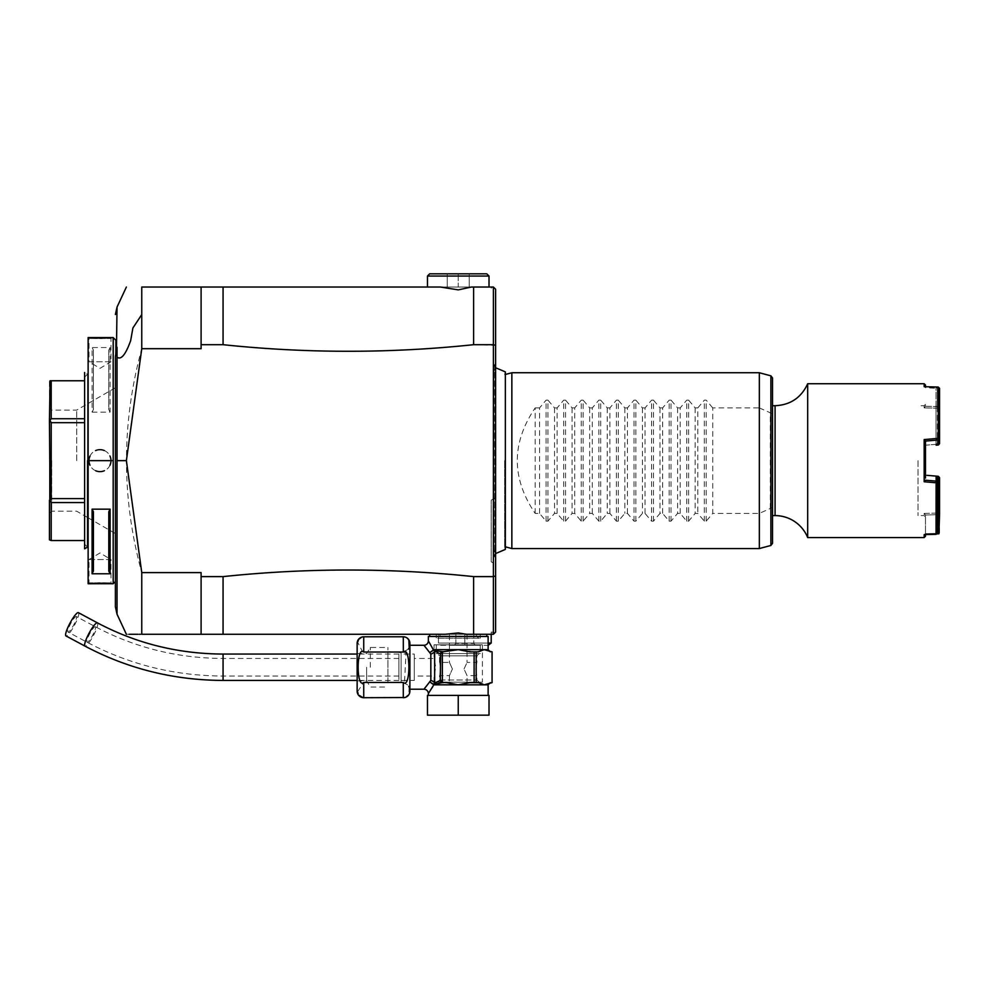 <?xml version="1.0" encoding="UTF-8"?>
<svg xmlns="http://www.w3.org/2000/svg" width="989" height="989" viewBox="0 0 989 989"><rect width="100%" height="100%" fill="white"/><g stroke="black" fill="none" stroke-linecap="round" stroke-linejoin="round"><path stroke-width="0.74" stroke-dasharray="4.95 3.71" d="M437.361 653.618L458.241 653.618L437.361 653.618L439.561 655.818L476.921 655.818L439.561 655.818L439.561 662.407L449.451 662.407L452.418 669.009L449.451 662.407L449.451 634.283L467.031 634.283L449.451 634.283M440.76 669.009C439.437 660.504 439.437 660.504 440.76 669.009C439.437 660.504 439.437 660.504 440.76 669.009C439.437 677.502 439.437 677.502 440.76 669.009C439.437 677.502 439.437 677.502 440.76 669.009M437.361 682.187L479.121 682.187L437.361 682.187L439.561 679.987L476.921 679.987L439.561 679.987L439.561 675.598L449.451 675.598L452.418 669.009L449.451 675.598L449.451 682.187L467.031 682.187L449.451 682.187M479.121 682.187L476.921 679.987L476.921 675.598L467.031 675.598L464.051 669.009L467.031 675.598L467.031 682.187M464.051 669.009L467.031 662.407L464.051 669.009M467.031 634.283L467.031 662.407L476.921 662.407L476.921 655.818L479.121 653.618L458.241 653.618L480.209 653.618L436.26 653.618L479.121 653.618M475.721 669.009C477.032 660.504 477.032 660.504 475.721 669.009C477.032 660.504 477.032 660.504 475.721 669.009C477.032 677.502 477.032 677.502 475.721 669.009C477.032 677.502 477.032 677.502 475.721 669.009M458.241 644.828L436.26 644.828L458.241 644.828M434.06 644.828L482.409 644.828L434.06 644.828L434.06 658.451L435.716 667.241L434.06 676.031L435.716 667.241L434.06 658.451L414.28 658.451L414.28 676.031L414.28 658.451M482.409 682.187L434.06 682.187L482.409 682.187L482.409 644.828M434.06 682.187L434.06 676.031L414.28 676.031M414.28 680.432L414.28 654.063L414.28 680.432L401.089 680.432L401.089 654.063L414.28 654.063M401.089 680.432L401.089 654.063M401.089 681.755L401.089 652.74L401.089 681.755L387.911 682.904L387.911 651.59L401.089 652.74M387.911 667.241L387.911 647.461L387.911 667.241M387.911 651.59L387.911 682.904M370.331 667.241L370.331 647.461L370.331 667.241M366.622 667.241L366.622 680.877L366.622 667.241M357.14 667.241L357.14 680.877L357.14 667.241M357.14 643.382L357.14 691.101M403.45 682.472L363.729 682.472C356.275 689.123 356.287 645.347 363.729 652.023L362.666 651.936L357.771 642.442M357.783 642.306L357.931 641.515M358.401 640.118L358.933 639.154M361.9 637.052L363.729 636.792M363.729 697.702L358.401 694.377M357.857 692.609L357.709 691.595M357.709 691.558L363.556 682.472M403.327 682.472L408.469 685.464M409.063 687.095L408.877 693.722L405.416 697.344M408.445 649.068L403.289 652.023L363.729 652.023M403.289 636.792L404.748 636.953M404.909 636.99L406.566 637.707M406.726 637.818L408.877 640.748M409.162 646.979L408.754 648.388M403.339 652.023L405.997 653.21L404.513 682.249L403.722 682.447M409.891 643.382L409.891 691.101M409.891 689.222L409.891 645.273L409.891 689.222M423.984 645.298L426.828 648.487M427.112 648.821L430.833 654.075L430.833 680.407L427.112 685.661M426.716 686.131L424.219 688.937M433.219 685.785L432.688 686.725M431.97 687.924L428.571 693.277M428.348 640.872L433.751 649.662A2.201 1.805 -90 0 1 433.701 650.144L446.571 651.862L442.355 651.862A2.201 1.904 90 0 0 440.612 653.197L440.29 654.05L434.641 651.442L434.641 683.04L433.565 684.351L430.017 682.064L433.751 684.833L460.281 684.277M458.241 695.378L427.471 695.378L427.471 715.158L458.241 715.158L458.241 695.378L489.011 695.378L489.011 715.158L458.241 715.158M478.28 682.633L469.911 682.633L478.305 682.633L476.179 682.633L476.179 651.862L474.114 651.862L474.114 682.633L469.911 682.633M446.571 682.633L442.355 682.385L440.29 680.432L434.641 683.04A4.401 2.485 -156.6 0 0 430.833 680.407M433.454 649.946L430.017 652.419L433.565 650.144A2.201 1.1 -145.2 0 0 433.454 649.946L458.241 649.662L442.355 652.11L442.355 682.385M428.348 636.471L488.121 636.471M433.701 650.144L434.641 651.442A4.401 2.485 156.6 0 1 430.833 654.075M440.29 654.05L440.29 680.432M441.218 682.187A2.201 1.904 90 0 1 440.612 681.297M433.454 684.549A2.201 1.1 145.2 0 0 433.565 684.351L443.517 682.633M446.707 682.633L450.972 683.078M451.046 683.09L458.241 684.833L484.128 684.833L492.077 682.633L492.065 651.862L484.128 649.662L483.077 650.218M460.54 684.215L466.066 682.979M466.289 682.942L468.329 682.694M468.44 682.694L469.787 682.633M474.114 651.862L458.241 649.662L488.121 649.662M440.612 653.197L442.355 652.11M478.342 682.633L483.003 684.227M482.929 650.305L476.179 651.862M478.28 651.862L469.911 651.862L478.28 651.862M474.114 682.633L476.179 682.633M429.671 634.283L493.4 634.283L491.199 634.283L492.299 634.283L491.199 634.283L491.199 632.082L492.299 632.082L491.199 632.082L491.199 634.283M126.382 634.283L129.065 634.283M138.027 634.283L139.338 634.283M140.45 634.283L141.761 634.283L141.761 572.606C121.363 497.974 121.363 423.329 141.761 348.697L141.761 287.033L489.011 287.033L458.241 287.033L458.241 273.842L429.671 273.842M473.62 634.283L473.62 576.612L493.4 576.612L493.4 634.283L141.761 634.283M473.62 576.612C390.111 567.834 306.59 567.834 223.069 576.612L201.101 576.612L201.101 634.283L201.101 572.606L141.761 572.606M117.036 307.085L116.405 353.135A17.579 12.437 180 0 0 115.379 357.326L115.379 606.789M115.379 460.651L115.379 339.771L115.379 460.651M113.191 337.583L113.191 583.733M111.769 583.72L110.953 583.646M109.47 583.522L106.144 583.3M102.151 583.164L99.976 583.151M97.824 583.164L93.844 583.3M90.531 583.522L89.035 583.646M88.231 583.72L89.01 582.855L110.991 582.855L89.01 582.855L89.01 559.551L110.991 559.551L110.991 582.855L111.868 583.733L110.991 582.855M89.035 337.669L88.132 337.583L88.132 583.733L89.01 582.855M88.132 460.651L89.01 460.651A10.99 10.99 0 0 0 100 471.642A10.99 10.99 0 0 0 110.991 460.651A10.99 10.99 0 0 0 100 449.661A10.99 10.99 0 0 0 89.01 460.651M84.609 377.143L87.551 374.201L87.551 460.651L87.551 374.201L84.609 372.507L84.609 548.808M90.531 337.793L93.844 338.003M97.874 338.139L100.013 338.164M102.164 338.139L106.157 338.003M109.47 337.793L110.953 337.669M111.769 337.583L110.991 338.461L89.01 338.461L110.991 338.461L110.991 361.751L89.01 361.751L89.01 338.461L88.132 337.583L89.01 338.461M92.088 412.141L110.113 412.141L110.113 347.547L92.088 347.547L92.088 412.141L93.399 409.533L93.411 350.143L92.088 347.547M110.966 461.331A10.99 10.99 0 0 1 110.904 461.999M110.805 462.667A10.99 10.99 0 0 1 110.657 463.322M110.471 463.977A10.99 10.99 0 0 1 110.249 464.607M104.896 470.492A10.99 10.99 0 0 1 104.278 470.776M103.647 471.024A10.99 10.99 0 0 1 103.004 471.221M102.349 471.394A10.99 10.99 0 0 1 101.682 471.518M101.014 471.592A10.99 10.99 0 0 1 100.334 471.642M99.666 471.642A10.99 10.99 0 0 1 98.987 471.592M98.319 471.518A10.99 10.99 0 0 1 97.651 471.394M96.996 471.221A10.99 10.99 0 0 1 96.353 471.024M95.723 470.776A10.99 10.99 0 0 1 95.105 470.492M89.752 464.607A10.99 10.99 0 0 1 89.529 463.977M89.344 463.322A10.99 10.99 0 0 1 89.195 462.667M89.097 461.999A10.99 10.99 0 0 1 89.035 461.331M110.966 459.984A10.99 10.99 0 0 0 110.904 459.316M110.805 458.649A10.99 10.99 0 0 0 110.657 457.981M110.471 457.338A10.99 10.99 0 0 0 110.249 456.695M109.989 456.077A10.99 10.99 0 0 0 109.68 455.459M104.896 450.811A10.99 10.99 0 0 0 104.278 450.527M103.647 450.292A10.99 10.99 0 0 0 103.004 450.082M102.349 449.921A10.99 10.99 0 0 0 101.682 449.797M101.014 449.711A10.99 10.99 0 0 0 100.334 449.674M99.666 449.674A10.99 10.99 0 0 0 98.987 449.711M98.319 449.797A10.99 10.99 0 0 0 97.651 449.921M96.996 450.082A10.99 10.99 0 0 0 96.353 450.292M95.723 450.527A10.99 10.99 0 0 0 95.105 450.811M90.308 455.459A10.99 10.99 0 0 0 90.011 456.077M89.752 456.695A10.99 10.99 0 0 0 89.529 457.338M89.344 457.981A10.99 10.99 0 0 0 89.195 458.649M89.097 459.316A10.99 10.99 0 0 0 89.035 459.984M110.991 361.751L89.01 361.751L100 368.353L110.991 361.751M93.411 409.545L93.411 350.143M110.1 347.547L108.79 350.143L108.79 409.545L110.113 412.141M108.79 350.143L108.79 409.545M87.551 460.651L87.551 547.102L84.609 544.173M84.609 418.73L84.609 380.765L84.609 422.686L84.609 418.73L51.205 418.73L50.068 420.708L51.205 422.686L51.205 498.617L50.068 500.595L51.205 502.573L51.205 540.55L50.068 540.55M84.609 498.617L84.609 422.686L84.609 502.573L84.609 498.617L51.205 498.617M84.609 540.55L84.609 502.573L84.609 540.55L51.205 540.55M84.609 380.765L51.205 380.765L51.205 418.73M84.609 422.686L51.205 422.686M50.068 380.765L51.205 380.765M49.45 381.47L49.45 539.833M50.068 420.708L49.45 421.067M50.068 500.595L49.45 500.249M84.609 502.573L51.205 502.573M49.45 460.651L49.45 513.402L49.45 460.651M51.651 460.651L51.651 511.202L51.651 460.651M76.697 460.651L76.697 410.101L76.697 460.651M89.01 559.551L110.991 559.551L100 552.95L89.01 559.551M93.411 570.789L93.399 511.77M141.761 348.697L201.101 348.697L201.101 287.033M427.471 287.033L469.231 287.033L458.241 287.033L458.241 273.842L469.231 273.842L447.251 273.842L486.811 273.842M493.4 287.033L473.62 287.033L473.62 344.691L495.6 345.359L495.6 289.221L493.4 287.033L493.4 576.612L495.6 575.944L495.6 632.082L493.4 634.283M491.199 287.033L492.299 287.033L491.199 287.033M223.069 287.033L223.069 344.691L201.101 344.691M223.069 344.691C306.59 353.469 390.111 353.469 473.62 344.691M201.101 576.612L201.101 634.283M223.069 576.612L223.069 634.283M495.6 575.957L495.6 345.359M493.845 370.331A5.279 5.279 0 0 0 493.894 371.085L495.6 367.747L495.6 553.568L493.894 550.218L493.894 460.651L493.894 550.218A5.279 5.279 0 0 0 493.845 550.984L493.845 370.331L493.845 550.984M489.011 276.042L427.471 276.042M469.231 273.842L469.231 287.033L469.231 273.842M447.251 287.033L447.251 273.842L447.251 287.033M495.6 558.019L494.797 556.869A5.279 5.279 0 0 1 493.845 553.84L493.845 367.463L493.845 553.84M495.6 363.297L494.797 364.447A5.279 5.279 0 0 0 493.845 367.463M493.894 371.085L493.894 460.651L493.894 371.085M504.637 460.651L504.637 546.633L504.637 460.651M505.354 546.818L504.637 546.633L505.354 549.427L505.354 371.889L504.637 374.683L505.354 374.485M511.857 548.561L511.857 372.742M759.329 407.913L772.52 413.785L772.52 405.713L772.52 515.603M535.16 513.402L535.16 407.913C511.35 443.072 511.35 478.231 535.16 513.402L539.549 513.402L546.089 521.154L547.955 521.154L554.508 513.402L557.128 513.402L563.681 521.154L565.547 521.154L572.087 513.402L574.708 513.402L581.26 521.154L583.127 521.154L589.667 513.402L592.3 513.402L598.84 521.154L600.706 521.154L607.246 513.402L609.879 513.402L616.419 521.154L618.286 521.154L624.838 513.402L627.459 513.402L634.011 521.154L635.865 521.154L642.417 513.402L645.038 513.402L651.59 521.154L653.457 521.154L659.997 513.402L662.63 513.402L669.17 521.154L671.036 521.154L677.576 513.402L680.209 513.402L686.749 521.154L688.616 521.154L695.168 513.402L697.789 513.402L704.329 521.154L706.195 521.154L712.748 513.402L712.748 407.913L759.342 407.913L759.342 372.742M759.342 548.561L759.342 513.402M772.52 543.344L772.52 507.518L759.329 513.402L712.748 513.402M772.52 507.518L772.52 413.785M770.32 508.334L770.32 412.969M712.748 407.913L706.195 400.162L704.329 400.162L697.789 407.913L697.789 513.402M688.616 521.154L688.616 400.162L695.168 407.913L697.789 407.913M688.616 400.162L686.749 400.162L680.209 407.913L680.209 513.402M671.036 521.154L671.036 400.162L677.576 407.913L680.209 407.913M671.036 400.162L669.17 400.162L662.63 407.913L662.63 513.402M653.457 521.154L653.457 400.162L659.997 407.913L662.63 407.913M653.457 400.162L651.59 400.162L645.038 407.913L645.038 513.402M635.865 521.154L635.865 400.162L642.417 407.913L645.038 407.913M635.865 400.162L634.011 400.162L627.459 407.913L627.459 513.402M618.286 521.154L618.286 400.162L624.838 407.913L627.459 407.913M618.286 400.162L616.419 400.162L609.879 407.913L609.879 513.402M600.706 521.154L600.706 400.162L607.246 407.913L609.879 407.913M600.706 400.162L598.84 400.162L592.3 407.913L592.3 513.402M583.127 521.154L583.127 400.162L589.667 407.913L592.3 407.913M583.127 400.162L581.26 400.162L574.708 407.913L574.708 513.402M565.547 521.154L565.547 400.162L572.087 407.913L574.708 407.913M565.547 400.162L563.681 400.162L557.128 407.913L557.128 513.402M547.955 521.154L547.955 400.162L554.508 407.913L557.128 407.913M547.955 400.162L546.089 400.162L539.549 407.913L539.549 513.402M535.16 407.913L539.549 407.913M695.168 407.913L695.168 513.402M677.576 407.913L677.576 513.402M659.997 407.913L659.997 513.402M642.417 407.913L642.417 513.402M624.838 407.913L624.838 513.402M607.246 407.913L607.246 513.402M589.667 407.913L589.667 513.402M572.087 407.913L572.087 513.402M554.508 407.913L554.508 513.402M807.679 383.732L807.679 537.571M924.171 383.732L924.171 386.687L925.481 387.639L937.349 388.405L937.349 443.801L937.349 407.097L936.113 408.098L936.039 386.983L936.039 438.547L924.171 439.561L924.171 481.754L938.227 482.953L938.227 534.27M924.171 537.571L924.171 534.629L925.481 533.677L924.171 534.629L925.481 534.592L925.481 533.677L936.917 533.392M936.039 386.983L924.171 386.687L925.481 387.639L938.92 387.515M924.171 439.561L925.481 441.082L936.138 440.204L936.126 445.211L937.349 443.801M938.227 482.953L938.92 482.175L938.24 481.284L925.481 480.221L925.481 441.082L925.481 480.221L924.171 481.754M938.24 481.284L938.24 476.278M938.92 482.175L939.55 482.669L939.55 477.662M939.55 532.984L939.55 482.669M938.24 514.663L925.481 514.997L936.126 514.737L936.138 533.392L925.481 533.677L925.481 536.261M937.349 477.514L936.039 476.982L936.039 513.118L936.126 514.737L937.349 514.886L937.349 532.527L936.113 534.27M937.349 477.885L937.349 514.886M937.349 514.218L936.113 513.217M926.916 475.338L936.126 476.105L936.113 476.933M939.55 443.641L939.55 388.331M938.87 444.531L938.227 444.148L938.227 408.247L939.55 407.023M938.87 407.468L938.24 387.948M925.481 385.055L925.481 386.711M938.24 406.652L925.481 406.318L925.481 404.39L925.481 406.306L924.171 407.901L924.171 405.713L924.171 407.901L936.113 408.098M937.349 388.405L936.113 387.033M938.227 408.247L924.171 407.901L925.481 406.318L937.349 406.417L937.349 388.776M937.349 407.097L937.349 406.417M937.349 443.418L936.039 444.321L936.039 408.197M936.126 445.211L936.113 444.37M936.039 438.547L936.138 440.204L937.349 439.067M936.113 438.646L937.349 438.387M936.039 476.982L936.966 477.057M924.171 476.006L925.481 475.214L924.171 476.006L924.171 460.651L924.171 476.006M918.015 460.651L918.015 515.603L918.015 460.651M938.227 513.056L924.171 513.415L924.171 515.603L924.171 513.415L936.039 513.118M936.039 444.321L924.171 445.297L924.171 460.651L924.171 445.297L938.227 444.148M925.481 478.058L925.481 443.245M924.171 445.297L925.481 446.101L924.171 445.297M925.481 514.997L924.171 513.415L925.481 514.997L925.481 533.677L925.481 514.997M491.199 561.752L491.199 500.211L491.199 561.752L495.6 564.286M495.6 497.677L491.199 500.211M491.199 643.073L438.461 643.073L438.461 634.283M489.011 645.273L440.649 645.273L438.461 643.073L488.121 643.073M440.649 645.273L488.121 645.273M475.561 645.273L454.099 645.273L475.561 645.273L473.78 643.48L464.83 643.48L473.78 643.48L475.561 645.273M464.83 645.273L464.83 643.48L455.88 643.48L464.83 643.48L464.83 645.273M454.099 645.273L455.88 643.48L454.099 645.273M473.78 634.283L464.83 634.283L464.83 643.48L464.83 634.283L473.78 634.283L473.78 643.48L473.78 634.283M455.88 634.283L464.83 634.283L455.88 634.283L455.88 643.48L455.88 634.283M436.26 634.283L480.209 634.283L436.26 634.283L436.26 638.239L480.209 638.239L436.26 638.239M437.793 638.239L478.676 638.239L437.793 638.239L439.994 636.038L476.475 636.038L439.994 636.038L439.994 634.283L458.241 634.283L445.248 634.283M458.241 634.283L476.475 634.283L458.241 634.283M480.209 634.283L480.209 638.239M76.573 617.235A8.79 1.644 118.2 0 0 76.326 616.543A8.79 1.644 118.2 0 0 71.443 622.229A8.79 1.644 118.2 0 0 67.784 631.353A8.79 1.644 118.2 0 0 68.031 632.045A8.79 1.644 118.2 0 0 72.914 626.358A8.79 1.644 118.2 0 0 76.573 617.235M398.901 659.094L398.901 676.031L398.901 659.094M398.901 679.468L398.901 654.063L398.901 679.468M78.403 612.673A13.191 2.473 -61.8 0 1 78.774 613.712A13.191 2.473 -61.8 0 1 73.285 627.397A13.191 2.473 -61.8 0 1 65.954 635.927M484.128 684.833L488.121 684.833M117.036 614.218L117.036 347.226M111.868 460.651L110.991 460.651M494.797 364.447L494.797 556.869L494.797 364.447M770.888 508.89L770.888 545.471M770.888 375.832L770.888 412.413M706.195 521.154L706.195 400.162M704.329 521.154L704.329 400.162M686.749 521.154L686.749 400.162M669.17 521.154L669.17 400.162M651.59 521.154L651.59 400.162M634.011 521.154L634.011 400.162M616.419 521.154L616.419 400.162M598.84 521.154L598.84 400.162M581.26 521.154L581.26 400.162M563.681 521.154L563.681 400.162M546.089 521.154L546.089 400.162M775.079 405.713L775.079 515.603M95.599 627.422A8.79 1.644 118.2 0 0 95.352 626.729A8.79 1.644 118.2 0 0 90.469 632.416A8.79 1.644 118.2 0 0 86.809 641.54A8.79 1.644 118.2 0 0 87.057 642.232A8.79 1.644 118.2 0 0 91.94 636.545A8.79 1.644 118.2 0 0 95.599 627.422M223.069 659.094L223.069 676.031L223.069 659.094M223.069 654.063L223.069 680.432M97.429 622.86A13.191 2.473 -61.8 0 1 97.8 623.898A13.191 2.473 -61.8 0 1 92.311 637.584A13.191 2.473 -61.8 0 1 84.98 646.114M480.209 644.828L480.209 653.618M357.14 653.618L366.622 653.618L370.331 647.461L387.911 647.461M357.14 680.877L366.622 680.877L370.331 687.021L387.911 687.021M111.868 337.583L110.991 338.461M87.551 517.47L76.697 511.202L51.651 511.202L49.45 513.402M115.379 387.775L76.697 410.101L51.651 410.101L49.45 407.913M88.132 517.803L115.379 533.541M492.299 632.082L493.956 633.726M925.481 516.913L924.171 515.603L918.015 515.603M925.481 404.39L924.171 405.713L918.015 405.713M491.199 288.133L492.299 287.033M491.199 633.183L492.299 634.283M436.26 644.828L436.26 653.618M476.475 634.283L476.475 636.038L478.676 638.239M398.901 658.451L223.069 658.451C177.476 658.254 134.9 647.684 95.352 626.729L76.326 616.543M398.901 654.063L357.14 654.063M398.901 680.432L357.14 680.432M398.901 676.031L223.069 676.031C174.559 675.833 129.225 664.571 87.057 642.232L68.031 632.045"/><path stroke-width="1.48" d="M357.14 691.101L357.14 643.382A6.589 6.589 0 0 1 363.729 636.792L363.729 652.023C356.275 645.372 356.287 689.148 363.729 682.472L363.729 697.702A6.589 6.589 0 0 1 357.14 691.101M357.931 641.515L358.401 640.118M358.933 639.154L361.9 637.052M358.105 693.586L357.857 692.609M363.556 682.472L403.327 682.472M404.748 697.529L363.729 697.702M408.816 686.279L409.063 687.095M403.339 652.023L403.289 636.792A6.589 6.589 0 0 1 409.891 643.382L409.891 691.101A6.589 6.589 0 0 1 403.289 697.702L403.289 682.472C410.744 689.123 410.744 645.347 403.289 652.023L363.729 652.023M403.289 636.792L363.729 636.792M408.877 640.748L409.162 646.979M408.754 648.388L408.445 649.068M409.891 689.222L423.947 689.222L430.833 680.407L430.833 654.075L423.984 645.298M409.891 645.273L423.947 645.273A4.401 4.401 -42.6 0 0 428.348 640.872L433.454 649.946A2.201 1.1 34.7 0 1 433.565 650.144L442.355 651.862A2.201 1.904 90 0 0 440.612 653.197L440.29 680.432L442.355 682.385L446.707 682.633M423.947 689.222A4.401 4.401 -137.4 0 1 428.348 693.623L433.219 685.785M432.688 686.725L431.97 687.924M433.454 684.549L430.017 682.064L433.565 684.351A2.201 1.1 -34.8 0 1 433.454 684.549L433.751 684.833A2.201 1.805 -90 0 0 433.701 684.351L434.641 683.04A4.401 2.485 23.4 0 0 430.833 680.407M458.241 695.378L489.011 695.378L489.011 715.158L458.241 715.158L458.241 695.378L427.471 695.378L427.471 715.158L458.241 715.158M469.787 682.633L458.241 684.833L446.571 682.633M483.003 684.227L478.342 682.633M433.701 650.144A2.201 1.805 90 0 0 433.751 649.662L458.241 649.662L469.911 651.862L478.28 651.862L484.128 649.662L458.241 649.662L442.355 651.862L443.517 651.862L442.355 652.11L442.355 682.385M474.114 651.862L474.114 682.633L469.911 682.633M440.612 681.297A2.201 1.904 90 0 0 442.355 682.633L433.701 684.351M443.517 682.633L442.355 682.633A2.201 1.904 90 0 1 441.218 682.187M440.29 680.432L434.641 683.04L434.641 651.442A4.401 2.485 -23.4 0 1 430.833 654.075M433.454 649.946L430.017 652.419L433.565 650.144L440.29 654.05M492.077 651.862L492.065 682.633L492.077 651.862L484.128 649.662L488.121 649.662L488.121 636.471L428.348 636.471L428.348 640.872M492.065 682.633L484.128 684.833L433.751 684.833M478.28 682.633L474.114 682.633M476.179 651.862L476.179 682.633M429.671 636.471L429.671 634.283L445.248 634.283L458.241 632.935L466.524 634.283L486.811 634.283L486.811 636.471M439.994 634.283L223.069 634.283L223.069 576.612C306.59 567.834 390.111 567.834 473.62 576.612L473.62 634.283L493.4 634.283L493.4 576.612L495.6 575.944L495.6 632.082L493.4 634.283M473.62 634.283L466.524 634.283M223.069 576.612L201.101 576.612L201.101 634.283L223.069 634.283M201.101 634.283L141.761 634.283C121.35 634.283 121.35 634.283 141.761 634.283L141.761 572.606L126.382 460.651L117.036 460.651L117.036 614.218L126.382 634.283M129.065 634.283L138.027 634.283M139.338 634.283L140.45 634.283M488.121 643.073L491.199 643.073L491.199 634.283L486.811 634.283M141.761 572.606L201.101 572.606L201.101 576.612M141.761 348.697L141.761 287.033C121.35 287.033 121.35 287.033 141.761 287.033C121.35 287.033 121.35 287.033 141.761 287.033L201.101 287.033L201.101 348.697L141.761 348.697L126.382 460.651M117.036 614.218L115.379 606.789L115.379 357.363A17.579 12.424 0 0 1 116.405 353.172L117.036 307.085L126.382 287.033M115.379 581.532L113.191 583.733L113.191 337.583L88.132 337.583L88.132 460.651L111.868 460.651L89.01 460.651A10.99 10.99 0 0 0 89.035 461.331M88.132 460.651L88.132 583.733L111.769 583.72M110.953 583.646L109.47 583.522M106.144 583.3L102.151 583.164M99.976 583.151L97.824 583.164M93.844 583.3L90.531 583.522M89.035 583.646L88.231 583.72M92.088 573.768L92.088 509.162L110.113 509.162L110.113 573.768L92.088 573.768L93.411 570.789M87.551 460.651L87.551 547.102L84.609 548.808L84.609 372.507M89.035 337.669L90.531 337.793M93.844 338.003L97.874 338.139M100.013 338.164L102.164 338.139M106.157 338.003L109.47 337.793M110.953 337.669L111.769 337.583M111.868 460.651L110.991 460.651A10.99 10.99 0 0 1 110.966 461.331M110.904 461.999A10.99 10.99 0 0 1 110.805 462.667M110.657 463.322A10.99 10.99 0 0 1 110.471 463.977M110.249 464.607A10.99 10.99 0 0 1 109.989 465.238M104.278 470.776A10.99 10.99 0 0 1 103.647 471.024M103.004 471.221A10.99 10.99 0 0 1 102.349 471.394M101.682 471.518A10.99 10.99 0 0 1 101.014 471.592M100.334 471.642A10.99 10.99 0 0 1 99.666 471.642M98.987 471.592A10.99 10.99 0 0 1 98.319 471.518M97.651 471.394A10.99 10.99 0 0 1 96.996 471.221M96.353 471.024A10.99 10.99 0 0 1 95.723 470.776M90.011 465.238A10.99 10.99 0 0 1 89.752 464.607M89.529 463.977A10.99 10.99 0 0 1 89.344 463.322M89.195 462.667A10.99 10.99 0 0 1 89.097 461.999M110.991 460.651A10.99 10.99 0 0 0 110.966 459.984M110.904 459.316A10.99 10.99 0 0 0 110.805 458.649M110.657 457.981A10.99 10.99 0 0 0 110.471 457.338M110.249 456.695A10.99 10.99 0 0 0 109.989 456.077M104.278 450.527A10.99 10.99 0 0 0 103.647 450.292M103.004 450.082A10.99 10.99 0 0 0 102.349 449.921M101.682 449.797A10.99 10.99 0 0 0 101.014 449.711M100.334 449.674A10.99 10.99 0 0 0 99.666 449.674M98.987 449.711A10.99 10.99 0 0 0 98.319 449.797M97.651 449.921A10.99 10.99 0 0 0 96.996 450.082M96.353 450.292A10.99 10.99 0 0 0 95.723 450.527M90.011 456.077A10.99 10.99 0 0 0 89.752 456.695M89.529 457.338A10.99 10.99 0 0 0 89.344 457.981M89.195 458.649A10.99 10.99 0 0 0 89.097 459.316M89.035 459.984A10.99 10.99 0 0 0 89.01 460.651M50.068 380.765L49.45 421.067L51.205 418.73L51.205 380.765L50.068 380.765M84.609 380.765L51.205 380.765M84.609 418.73L51.205 418.73M84.609 422.686L51.205 422.686L50.068 420.708M84.609 502.573L51.205 502.573L50.068 500.595L51.205 498.617L51.205 422.686M50.068 500.595L49.45 421.067M84.609 498.617L51.205 498.617M49.45 500.249L49.45 539.833L51.205 540.55L51.205 502.573M84.609 540.55L51.205 540.55M110.1 573.768L108.79 571.16L108.79 511.77L110.113 509.162M92.088 509.162L93.399 511.77L93.411 571.16M108.79 571.16L108.79 511.77M201.101 344.691L223.069 344.691L223.069 287.033L201.101 287.033M223.069 287.033L440.389 287.033L427.471 287.033L427.471 276.042L489.011 276.042L489.011 287.033M495.6 575.944L495.6 345.359L493.4 344.691L493.4 287.033L471.37 287.033L473.62 287.033L473.62 344.691C390.111 353.469 306.59 353.469 223.069 344.691M495.6 345.359L495.6 289.233L493.4 287.033M495.6 363.297L495.6 367.747L505.354 371.889L505.354 549.427L495.6 553.568L495.6 558.019L495.6 363.297M495.6 497.677L495.6 564.286L495.6 497.677M473.62 344.691L493.4 344.691L493.4 576.612L473.62 576.612M471.37 287.033L458.241 289.876L440.389 287.033M427.471 276.042L429.671 273.842L486.811 273.842L489.011 276.042M505.354 374.485L511.857 372.742L511.857 548.561L759.342 548.561L759.342 372.742L511.857 372.742M505.354 546.818L511.857 548.561M759.342 372.742L770.888 375.832L770.888 545.471L772.52 543.344L772.52 377.959L772.52 405.713L775.079 405.713C790.409 404.996 801.275 397.677 807.679 383.732L807.679 537.571A35.159 35.159 0 0 0 775.079 515.603L775.079 405.713M775.079 515.603L772.52 515.603L772.52 405.713M936.039 534.332L936.113 482.669L937.349 482.916L937.349 532.91L936.039 534.332L924.171 534.629L924.171 537.571L925.481 536.261L925.481 534.592L938.92 533.8L938.24 533.355L938.87 513.847L939.55 514.28L938.92 533.8M925.481 386.711L925.481 385.055L924.171 383.732L924.171 386.687L938.227 387.033L938.227 438.362L924.171 439.561L924.171 481.754L936.039 482.768M939.55 514.28L939.55 477.662L938.24 476.278L936.126 476.105L937.349 477.514L937.349 482.916M938.87 476.772L938.227 477.168L938.227 513.056L938.87 513.847M936.917 533.392L938.24 533.355M936.113 482.669L936.126 476.105L926.916 475.338M924.171 481.754L925.481 480.221L936.138 481.099L937.349 482.236M938.227 438.362L938.92 439.141L938.24 440.018L925.481 441.082L925.481 478.058M925.481 443.245L925.481 441.082L924.171 439.561M938.92 439.141L939.55 438.634L939.55 443.641L938.87 444.531L938.24 445.025L938.24 440.018M938.227 387.033L939.55 388.331L939.55 438.634M936.126 445.211L938.24 445.025M936.966 477.057L938.227 477.168M938.227 513.056L937.349 513.081M938.24 514.663L937.349 514.688M491.199 643.073L488.121 645.273M442.355 652.11L440.612 653.197M97.429 622.86A13.191 2.473 -61.8 0 0 90.098 631.39A13.191 2.473 -61.8 0 0 84.609 645.075A13.191 2.473 -61.8 0 0 84.98 646.114L65.954 635.927A13.191 2.473 -61.8 0 1 65.583 634.889A13.191 2.473 -61.8 0 1 71.072 621.203A13.191 2.473 -61.8 0 1 78.403 612.673L97.429 622.86C136.321 643.468 178.205 653.865 223.069 654.063L223.069 680.432L357.14 680.432M488.121 695.378L488.121 684.833L484.128 684.833M117.036 347.226L117.036 357.128C121.041 360.243 125.591 354.754 130.659 340.649L132.897 328.014L141.761 314.576M117.036 460.651L117.036 357.128M428.348 693.623L428.348 695.378M488.121 649.662L490.321 651.862M117.036 307.085L115.379 314.514M115.379 339.771L113.191 337.583M113.191 583.733L111.868 583.733M770.888 545.471L759.342 548.561M770.888 375.832L772.52 377.959M924.171 537.571L807.679 537.571M924.171 383.732L807.679 383.732M488.121 684.833L490.321 682.633M357.14 654.063L223.069 654.063M84.98 646.114C127.804 668.787 173.841 680.234 223.069 680.432"/></g></svg>
